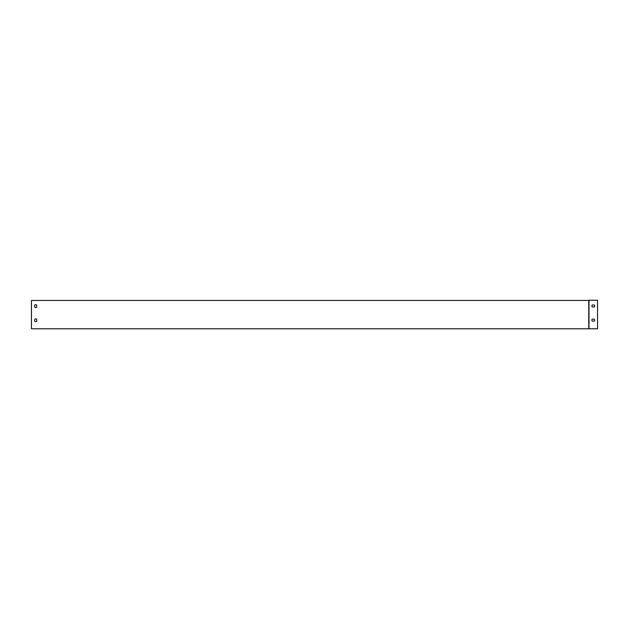 <?xml version="1.0" encoding="UTF-8"?>
<svg xmlns="http://www.w3.org/2000/svg" width="629" height="629" viewBox="0 0 629 629"><rect width="100%" height="100%" fill="white"/><g stroke="black" fill="none" stroke-linecap="round" stroke-linejoin="round"><path stroke-width="0.94" d="M36.686 319.265L36.686 321.285A1.415 1.415 0 0 1 34.705 321.285L34.705 319.265A1.415 1.415 0 0 1 36.686 319.265L36.686 321.285M36.686 305.104L36.686 307.125A1.415 1.415 0 0 1 34.705 307.125L34.705 305.104A1.415 1.415 0 0 1 36.686 305.104L36.686 307.125A1.415 1.415 0 0 1 34.705 307.125L34.705 305.104M588.768 328.77L31.45 328.77L31.45 300.458L588.768 300.458L588.768 328.77L597.55 328.77L597.55 300.23L588.996 300.23L588.996 328.77M34.705 319.265L34.705 321.285M594.311 319.147A1.415 1.415 0 0 1 594.311 321.128L592.29 321.128A1.415 1.415 0 0 1 592.29 319.147L594.311 319.147A1.415 1.415 0 0 1 594.311 321.128L592.29 321.128A1.415 1.415 0 0 1 592.29 319.147L594.311 319.147M592.29 304.986L594.311 304.986A1.415 1.415 0 0 1 594.311 306.968L592.29 306.968A1.415 1.415 0 0 1 592.29 304.986L594.311 304.986A1.415 1.415 0 0 1 594.311 306.968L592.29 306.968A1.415 1.415 0 0 1 592.29 304.986"/></g></svg>

